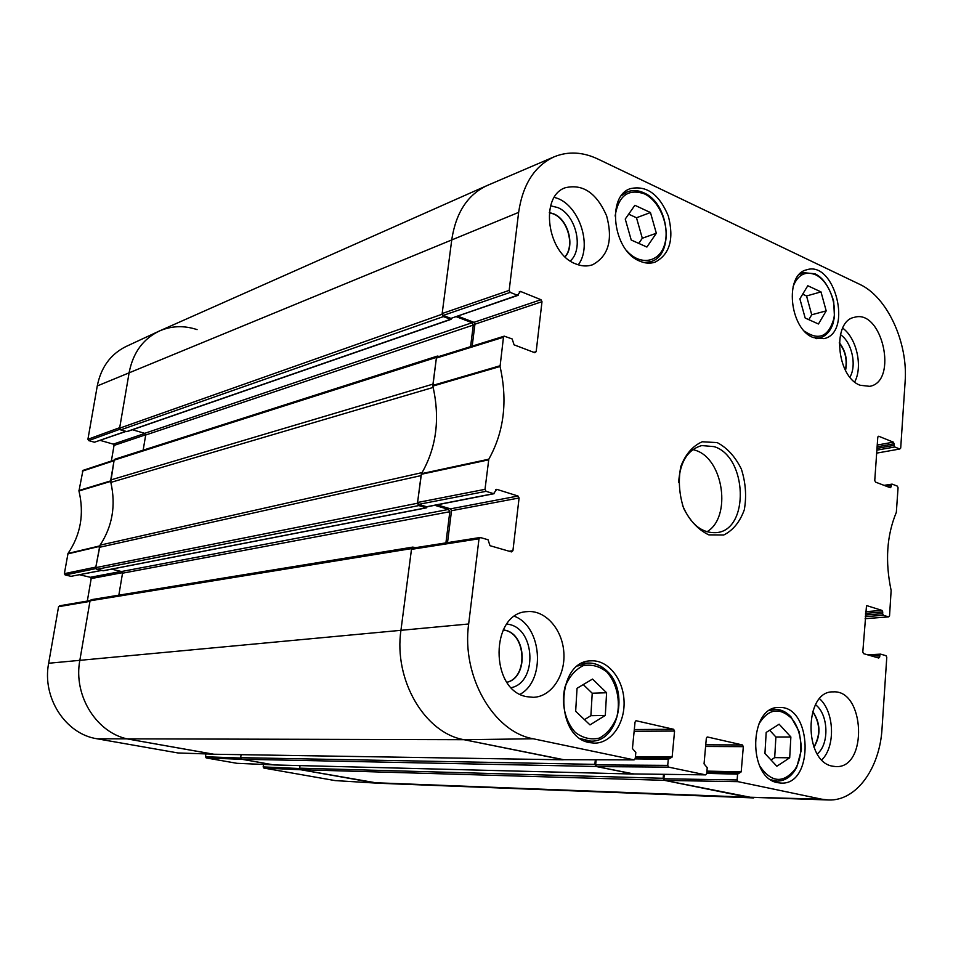 <?xml version="1.0" encoding="UTF-8"?>
<svg xmlns="http://www.w3.org/2000/svg" width="953" height="953" viewBox="0 0 953 953"><rect width="100%" height="100%" fill="white"/><g stroke="black" fill="none" stroke-linecap="round" stroke-linejoin="round"><path stroke-width="1.43" d="M631.22 240.013L625.251 219.047L634.877 205.288L650.458 212.543L656.331 233.247L646.896 247.041L631.22 240.013M639.785 261.122C613.255 251.27 606.132 196.151 630.362 188.646C646.622 185.12 659.297 194.293 668.363 216.14C674.2 239.096 669.745 254.439 655.009 262.182C650.184 263.767 645.11 263.421 639.785 261.122M575.66 711.272L577.053 688.28L592.516 679.072L606.596 692.748L605.298 715.429L589.99 724.899L575.66 711.272M813.171 337.517C789.477 328.856 784.2 274.571 806.512 269.866C834.768 259.943 853.126 332.847 823.94 338.649L813.171 337.517M486.09 491.331L493.594 493.666L426.67 506.758L418.617 504.363L486.09 491.331L485.006 489.342L488.806 459.203C504.054 431.9 507.806 400.999 500.051 366.488L503.47 337.231L504.244 336.159L512.19 338.97L514.06 344.831L534.776 352.705L536.17 351.657L533.847 352.348M495.774 489.52L496.739 489.33L493.594 493.666M496.739 489.33L518.027 496.025L450.507 508.854L451.531 510.701L519.087 497.978L518.027 496.025M519.087 497.978L512.928 550.679L509.176 551.239M635.925 720.79L635.043 722.088L632.435 748.534L635.83 752.453L635.234 758.54L634.114 759.886L533.239 738.778C493.451 731.928 461.323 676.189 468.662 623.989L479.002 538.779L480.491 537.552L488.055 539.755L489.985 545.688L511.487 551.906L512.928 550.679M636.33 720.79L673.616 729.283L634.305 729.545M634.138 731.273L674.569 731.058L673.616 729.283M674.569 731.058L672.139 757.051L635.425 756.587M635.163 758.886L668.279 759.362L672.139 757.051M668.279 759.362L667.719 765.366L595.637 764.902L596.566 766.581L633.054 773.931M707.186 737.003L706.328 738.265L704.053 763.901L707.233 767.665L706.709 773.562L705.673 774.872L668.672 767.141L667.719 765.366M707.519 737.003L742.423 744.948L705.744 744.793M705.601 746.461L743.328 746.652L742.423 744.948M743.328 746.652L741.196 771.87L706.935 771.108M706.733 773.395L737.598 774.134L741.196 771.87M737.598 774.134L737.11 779.947L663.872 778.792L664.753 780.412L747.343 797.161L828.228 799.972M870.732 655.724L879.833 655.259L880.608 654.139L885.992 655.676L886.778 657.272L882.037 728.497C879.857 768.261 856.342 801.116 828.645 799.984L821.689 799.186L738.015 781.663L737.11 779.947M879.833 655.259L879.714 656.939L875.664 657.141M866.491 605.715L862.799 652.043L863.609 653.663L878.749 658.035L879.714 656.939M866.944 605.679L881.966 610.396L865.61 611.683M865.503 613.339L882.752 612.005L881.966 610.396M882.752 612.005L882.633 613.672L865.384 614.995M865.264 616.651L883.419 615.281L882.633 613.672M883.419 615.281L888.577 616.889L865.121 618.688M885.73 485.994L891.317 485.137L892.258 484.172L897.297 486.101L898.06 487.71L896.332 512.357C886.731 535.383 885.003 561.412 891.138 590.455L889.542 615.841L888.577 616.889M891.317 485.137L891.21 486.745L888.72 487.126M878.118 436.367L878.737 436.248L877.784 437.189L874.759 480.491L875.545 482.123L890.257 487.71L891.21 486.745M878.737 436.248L893.342 442.156L877.236 445.039M877.117 446.802L894.105 443.776L893.342 442.156M894.105 443.776L893.997 445.373L876.998 448.386M876.879 450.138L894.76 446.993L893.997 445.373M894.76 446.993L899.775 449.006L876.677 453.128M510.212 292.38L517.443 295.287L450.948 318.385L443.169 315.431L510.212 292.38L509.164 290.391L518.635 212.388C522.768 184.286 534.704 165.715 554.432 156.697C568.286 151.158 582.736 151.92 597.781 158.984L859.618 284.28C887.291 296.871 908.233 342.603 905.112 381.879L900.704 448.065L899.775 449.006M519.254 291.832L520.457 291.415L517.443 295.287M520.457 291.415L540.982 299.707L473.939 322.34L474.939 324.199L541.995 301.672L540.982 299.707M541.995 301.672L536.17 351.657M777.815 782.699C747.39 778.267 748.891 705.828 779.089 707.507C812.29 705.16 814.553 785.475 780.995 783.08L777.815 782.699M717.192 442.597L702.23 441.763C692.688 445.968 685.541 454.212 680.799 466.517C678.179 480.348 679.155 494.321 683.694 508.425C690.186 521.16 698.549 529.975 708.782 534.859L723.756 534.99C733.06 530.333 739.921 521.922 744.317 509.748C746.687 496.287 745.711 482.742 741.374 469.102C735.228 456.666 727.163 447.827 717.192 442.597M575.576 263.838C547.117 253.617 539.338 196.354 565.189 187.777C582.783 183.584 596.59 192.935 606.608 215.807C613.124 239.93 608.419 256.262 592.504 264.791C587.143 266.626 581.497 266.304 575.576 263.838M526.771 696.679C489.437 690.58 490.104 612.684 527.152 611.647C545.092 609.741 562.27 629.051 563.819 652.197C565.665 675.32 551.406 696.857 533.287 697.31L526.771 696.679M832.493 766.176C803.379 761.578 804.213 690.496 833.089 691.89C864.943 689.317 868.123 768.571 835.888 766.593L832.493 766.176M860.142 385.25C836.52 376.983 831.814 321.209 854.305 317.337C882.216 308.569 898.453 381.653 869.708 386.334L860.142 385.25M589.704 742.625C554.122 737.312 555.837 660.381 591.182 660.858C607.871 659.762 623.262 678.846 624.048 701.039C625.12 723.22 611.29 743.316 594.446 743.137L589.704 742.625M839.283 343.009C845.394 351.073 847.42 360.115 845.347 370.121M503.244 629.921L504.959 630.267C526.354 634.4 528.069 677.512 506.925 682.217M549.297 212.686L553.49 213.948C567.881 219.655 574.909 245.814 565.01 256.714M812.611 711.581C820.283 723.315 820.7 735.132 813.886 747.009M584.451 719.634L590.896 715.679L592.218 693.224L583.26 684.588M605.298 715.429L590.896 715.679M606.596 692.748L592.218 693.224M805.178 318.04L799.877 298.837L807.787 285.745L820.986 291.892L826.191 310.869L818.448 323.996L805.178 318.04M808.811 319.672L811.73 314.776L806.548 295.978L802.688 294.191M826.191 310.869L811.73 314.776M820.986 291.892L806.548 295.978M638.772 243.396L642.31 238.25L636.485 217.761L628.67 214.163M656.331 233.247L642.31 238.25M650.458 212.543L636.485 217.761M764.937 753.489L766.188 732.428L779.137 724.209L790.871 736.979L789.692 757.802L776.85 766.248L764.937 753.489M771.025 760.006L774.694 757.611L775.897 737.003L769.643 730.236M789.692 757.802L774.694 757.611M790.871 736.979L775.897 737.003M437.761 357.077L436.367 358.078L432.853 386.084C440.262 418.641 436.462 447.839 421.452 473.689L417.569 502.493L418.617 504.363M472.176 346.142L474.939 324.199M473.939 322.34L457.94 316.217M450.948 318.385L518.122 295.323M553.896 156.923L487.531 185.358C467.947 194.293 456.046 212.281 451.817 239.322L442.156 313.537L443.169 315.431M663.872 778.792L664.289 774.348M595.637 764.902L596.161 759.779M412.923 548.178L411.47 549.357L400.975 630.064C393.494 679.954 424.824 733.143 464.028 739.707L562.83 759.672M447.517 542.638L451.531 510.701M450.507 508.854L437.117 504.84M426.67 506.758L427.611 506.579M849.921 377.114C857.033 365.38 851.803 341.984 840.415 334.634M839.295 342.663C845.692 350.895 847.765 360.151 845.514 370.431M854.698 381.927C863.025 366.667 856.664 338.112 842.678 328.13M570.323 260.979C584.046 248.888 576.077 214.854 557.767 207.575L550.643 205.8M549.309 212.543L553.729 213.853C568.238 219.583 575.207 246.017 565.105 256.798M578.28 264.839C593.207 245.147 578.185 202.536 554.277 197.438M511.356 687.649C537.266 682.384 535.491 629.611 509.367 624.477L506.853 623.989M503.267 629.873L505.209 630.243C526.735 634.4 528.272 677.833 506.96 682.265M520.147 694.249C545.902 680.251 541.995 626.717 514.62 616.353M817.269 753.894C829.598 744.162 828.467 714.178 815.494 704.696M812.683 711.343C820.604 723.232 821.033 735.204 813.981 747.247M821.843 759.839C835.698 746.354 834.375 711.903 819.616 698.752M678.643 482.516C679.989 461.907 687.697 449.59 701.789 445.563L714.166 446.635C747.39 456.725 749.713 529.951 716.596 532.62C701.968 533.477 690.615 524.4 682.539 505.388M706.876 531.81C731.904 517.503 723.672 458.822 695.511 450.34L692.891 449.542M335.099 780.59L378.484 783.247L301.017 769.774L263.874 768.07L335.099 780.59L379.294 783.283L753.632 797.923L664.241 780.316L663.145 778.279L663.514 774.336M299.647 768.535L263.159 766.903L263.874 768.07M263.159 766.903L263.516 764.437M240.656 758.04L205.479 756.753L206.229 757.945L236.904 763.305M205.479 756.753L205.908 753.918M59.765 605.834L58.574 606.68L48.651 663.252C41.861 697.703 65.614 734.144 97.051 738.778L178.032 752.965M87.319 601.069L91.19 578.578L122.52 572.67M121.162 571.443L90.38 577.292L91.19 578.578M90.38 577.292L79.564 574.754M101.328 570.406L71.046 576.327L101.53 570.454M71.046 576.327L65.173 574.957L95.872 568.596M114.157 460.096L82.947 470.401L78.956 490.974C84.352 513.917 80.695 534.74 68.008 553.455L64.363 573.67L65.173 574.957M111.37 461.026L114.038 445.42L145.714 434.782M144.939 433.436L113.264 444.134L114.038 445.42M113.264 444.134L100.208 440.393M125.689 431.364L94.43 442.228L125.975 431.447M94.43 442.228L88.712 440.596L119.84 429.267M126.296 346.392L125.856 346.594C110.524 354.266 100.994 367.381 97.266 385.953L87.914 439.297L88.712 440.596M87.914 439.297L119.709 427.671L129.179 372.385C133.003 352.944 142.843 339.256 158.686 331.322C170.932 325.795 183.726 325.223 197.08 329.619M110.751 481.992L114.05 460.704L82.327 471.151M64.363 573.67L95.824 567.083L99.874 545.497M213.115 754.157L130.239 739.445C97.647 734.608 72.893 696.321 79.873 660.143L89.951 601.367L58.574 606.68M236.797 763.317L273.308 764.854L242.098 759.315L206.229 757.945M159.687 330.87C143.295 338.637 133.122 352.479 129.179 372.385L119.613 428.195L120.638 429.886L127.035 431.626L451.007 319.362L443.336 316.61L442.061 314.252L451.817 239.322C455.951 212.722 467.578 194.853 486.685 185.728L159.687 330.87M451.567 318.421L451.007 319.362M132.467 429.743L144.689 433.341L145.702 435.009L143.153 450.173M470.579 346.63L473.296 325.056L472.057 322.733L456.404 316.741M437.391 356.077L114.944 459.191L114.134 460.168L110.751 479.967L432.972 384.119L436.462 357.351L437.391 356.077L439.119 356.434M110.751 479.967L110.834 482.409C116.004 505.412 112.418 526.33 100.089 545.152L95.729 567.643L96.777 569.322L103.496 570.668M421.822 473.069L422.084 472.605C436.343 447.374 440.036 418.986 433.15 387.442L433.043 386.87M427.313 506.758L426.217 507.794L418.784 505.578L417.474 503.244L421.071 475.607L99.195 547.367M111.608 569.155L121.496 571.526L122.532 573.194L118.839 595.172M445.909 542.888L449.828 511.725L448.553 509.426L434.771 505.304M563.747 759.696L464.028 739.707C424.824 733.143 393.494 679.954 400.975 630.064L411.577 548.594L412.828 547.093L415.401 547.689M91.571 599.723L90.047 600.819L79.873 660.143C72.893 696.321 97.647 734.608 130.239 739.445L213.806 754.228M241.109 754.681L240.668 757.671L241.633 759.231L274.011 764.937M633.912 773.955L596.03 766.474L594.863 764.366L595.339 759.779M300.016 765.604L299.659 768.178L300.576 769.702L373.695 782.675L747.343 797.161L821.689 799.186M615.114 216.033C618.402 195.818 628.134 188.408 644.276 193.804C659.833 200.952 670.102 226.683 664.634 244.433C659.547 262.48 640.261 266.125 626.86 250.877M606.835 671.984C616.734 683.039 620.689 700.55 616.936 716.632C613.077 726.603 607.252 733.75 599.449 738.075C591.063 740.052 583.033 738.194 575.374 732.476C565.093 721.397 560.972 703.314 565.01 686.91C569.084 676.833 575.1 669.78 583.045 665.73C591.468 664.062 599.389 666.147 606.835 671.984M606.418 670.769C600.759 665.349 594.505 662.776 587.62 663.05L577.768 665.992M580.591 738.694L590.705 741.124C618.259 742.661 629.576 690.973 606.751 670.841C601.021 665.373 594.636 662.776 587.62 663.05L581.961 663.371M793.134 286.46C797.875 274.667 805.345 270.759 815.53 274.75C828.121 280.551 837.079 302.351 833.792 318.91C828.419 336.79 818.663 340.876 804.499 331.179M814.553 273.797L803.224 272.653L799.186 274.583M815.363 338.339L819.783 337.934C825.894 336.147 830.289 331.418 832.958 323.758L834.447 316.98L833.696 301.279C829.205 286.698 822.963 277.526 814.958 273.773L803.224 272.653L800.21 273.547M643.382 192.84C637.807 190.255 632.47 189.921 627.396 191.851L621.416 195.675M643.894 262.54L650.816 261.634C674.807 255.154 669.316 203.239 643.763 192.792C638.081 190.183 632.625 189.873 627.396 191.851L623.298 193.459M758.564 724.53C767.939 709.032 778.804 706.828 791.133 717.919C802.331 729.962 804.213 755.36 794.909 769.524C782.889 783.831 771.096 782.568 759.529 765.724M790.573 716.787C785.987 711.855 780.9 709.389 775.301 709.401L769.357 710.628M771.048 779.84L777.088 781.126C785.224 780.983 791.752 776.433 796.648 767.487L801.235 750.452C801.759 749.118 801.056 742.84 799.114 731.582L791.002 716.882C786.308 711.879 781.079 709.389 775.301 709.401L771.334 709.473M432.853 386.084L500.051 366.488M500.015 365.773L432.805 385.405M488.806 459.203L421.452 473.689M421.238 474.296L488.591 459.846M436.367 358.078L503.47 337.231M509.164 290.391L442.156 313.537M485.006 489.342L417.569 502.493M411.47 549.357L479.002 538.779M633.936 759.863L562.496 759.672M97.051 738.778L464.028 739.707L533.239 738.778M669.209 758.052L635.317 757.599L669.363 758.04M596.566 766.581L668.672 767.141M738.492 772.859L706.84 772.133L738.623 772.847M664.753 780.412L738.015 781.663M705.518 774.849L632.768 773.931M880.417 654.187L867.683 654.842M48.651 663.252L468.662 623.989M97.266 385.953L518.635 212.388M110.584 480.92L78.944 490.497M78.956 490.974L110.608 481.42M99.553 545.95L68.008 553.455M67.818 553.896L99.362 546.414M273.261 764.842L236.701 763.305M212.995 754.145L177.794 752.953M442.061 314.252L119.613 428.195M443.336 316.61L120.638 429.886M450.507 319.338L126.606 431.638M472.057 322.733L144.689 433.341M473.296 325.056L145.702 435.009M436.462 357.351L114.134 460.168M433.15 387.442L110.834 482.409M422.084 472.605L100.089 545.152M417.474 503.244L95.729 567.643M418.784 505.578L96.777 569.322M426.217 507.794L102.912 570.787M448.553 509.426L121.496 571.526M449.828 511.725L122.532 573.194M411.577 548.594L90.047 600.819M563.044 759.791L213.472 754.228M594.863 764.366L240.668 757.671M596.03 766.474L241.633 759.231M633.292 774.039L273.714 764.925M663.145 778.279L299.659 768.178M664.241 780.316L300.576 769.702M590.705 741.124L584.999 741.112M819.783 337.934L816.745 338.696M650.816 261.634L646.67 263.028M777.088 781.126L773.097 781.019M504.256 336.159L437.129 357.053M427.158 506.782L494.095 493.702M480.038 537.516L412.482 548.154M562.663 759.696L634.114 759.886M632.923 773.943L705.661 774.872M867.587 654.818L880.608 654.139M884.062 485.363L891.96 484.136M177.913 752.965L213.055 754.157M90.094 600.604L59.396 605.822M125.856 346.594L158.686 331.322M426.587 507.818L103.21 570.787M412.828 547.093L91.107 599.711M563.247 759.803L213.639 754.24M633.459 774.05L273.856 764.937"/></g></svg>
